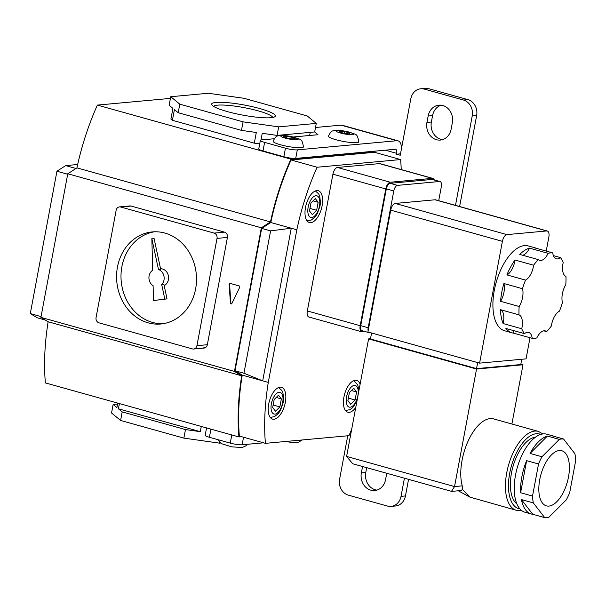 <?xml version="1.0" encoding="UTF-8"?>
<svg xmlns="http://www.w3.org/2000/svg" width="606" height="606" viewBox="0 0 606 606"><rect width="100%" height="100%" fill="white"/><g stroke="black" fill="none" stroke-linecap="round" stroke-linejoin="round"><path stroke-width="0.91" d="M322.104 205.843A16.514 7.916 105.6 0 0 318.248 190.701A16.514 7.916 105.6 0 0 305.515 207.366A16.514 7.916 105.6 0 0 309.371 222.508A16.514 7.916 105.6 0 0 322.104 205.843M360.123 384.166A16.514 7.916 105.6 0 0 356.676 380.401A16.514 7.916 105.6 0 0 343.935 397.066A16.514 7.916 105.6 0 0 347.791 412.209A16.514 7.916 105.6 0 0 355.775 407.399M285.312 402.452A16.514 7.916 105.6 0 0 281.457 387.31A16.514 7.916 105.6 0 0 268.723 403.975A16.514 7.916 105.6 0 0 272.579 419.117A16.514 7.916 105.6 0 0 285.312 402.452M401.225 169.574A153.235 73.44 105.6 0 0 400.627 159.567L317.089 167.241A153.235 73.44 105.6 0 0 296.849 229.78L268.284 382.401A153.235 73.44 105.6 0 0 265.42 443.342L348.95 435.669A153.235 73.44 105.6 0 0 351.647 429.442M400.627 159.567L374.569 152.295L291.039 159.969A153.235 73.44 105.6 0 0 270.791 222.508L261.663 228.386L235.022 370.751L242.233 375.129A153.235 73.44 105.6 0 0 239.362 436.07L265.42 443.342M317.089 167.241L291.039 159.969M296.849 229.78L270.791 222.508M268.284 382.401L262.701 380.841L291.266 228.22L270.594 230.878L261.663 228.386M270.594 230.878L243.953 373.243L235.022 370.751M243.953 373.243L262.701 380.841L242.233 375.129M315.309 198.586L318.158 202.268L316.658 210.29L312.31 214.63L309.469 210.949L310.969 202.927L315.309 198.586M313.052 200.844L318.158 202.268M309.939 208.411L316.658 210.29M275.518 411.232L279.858 406.891L281.366 398.869L278.518 395.195L274.17 399.536L272.67 407.55L275.518 411.232M273.147 405.02L279.858 406.891M276.26 397.445L281.366 398.869M350.73 404.323L347.889 400.642L349.389 392.627L353.737 388.287L356.578 391.961L355.078 399.983L350.73 404.323M348.359 398.112L355.078 399.983M351.48 390.537L356.578 391.961M45.314 320.044L37.193 317.779L30.3 313.59L56.941 171.225L65.675 165.605L77.674 164.506M65.675 165.605L75.985 168.483M56.941 171.225L67.698 174.225M30.3 313.59L41.056 316.597M227.227 111.557A32.398 5.106 -169.4 0 1 211.918 104.982A32.398 5.106 -169.4 0 1 225.977 102.528A32.398 5.106 -169.4 0 1 259.785 108.565A32.398 5.106 -169.4 0 1 274.798 116.746A32.398 5.106 -169.4 0 1 227.227 111.557M272.7 117.466A30.126 4.75 10.6 0 0 258.232 110.875A30.126 4.75 10.6 0 0 213.615 106.406M231.037 303.909A0.879 0.757 -95.2 0 0 231.863 303.5L239.726 287.236A0.879 0.757 -95.2 0 0 239.219 285.941L230.053 283.381A0.879 0.757 -95.2 0 0 229.136 284.282L230.439 303.098A0.879 0.757 -95.2 0 0 231.037 303.909M231.477 303.871A0.879 0.757 -95.2 0 0 231.492 303.871A0.879 0.757 -95.2 0 1 230.878 303.061L230.439 303.098M170.733 96.718L208.335 93.263L243.945 98.286L307.219 115.951L316.279 123.404L278.677 126.859L243.067 121.844L179.793 104.171L170.733 96.718L169.135 105.27L172.907 108.376L170.907 119.056L172.415 120.299L254.308 143.167L256.308 132.479L241.468 130.388L243.067 121.844M172.415 120.299L174.414 109.618L178.194 112.724L241.468 130.388M178.194 112.724L179.793 104.171M309.666 135.479L310.249 132.358M316.279 123.404L314.681 131.949L277.078 135.403L262.239 133.312L260.989 139.986M277.078 135.403L278.677 126.859M117.572 404.043L113.14 404.452L116.913 407.558L117.746 403.111M170.422 98.392L97.377 105.096A154.113 73.864 -74.4 0 0 76.932 167.877L67.781 173.763L40.905 317.37L48.132 321.756A154.113 73.864 105.6 0 0 45.382 382.909L238.938 436.949L241.627 436.699M375.084 152.439A154.113 73.864 105.6 0 0 374.993 151.417L290.933 159.136A154.113 73.864 -74.4 0 0 270.481 221.91L261.337 227.803L234.461 371.41L241.688 375.796A154.113 73.864 105.6 0 0 238.938 436.949M254.308 143.167L259.701 143.925M97.377 105.096L290.933 159.136M374.25 151.205L374.993 151.417M119.465 206.896A4.401 3.803 -95.2 0 0 116.147 210.237L96.074 317.514A4.401 3.803 -95.2 0 0 98.99 322.831L192.42 348.912A4.401 3.803 -95.2 0 0 193.625 349.026A4.401 3.803 -95.2 0 0 196.942 345.678L217.016 238.4A4.401 3.803 -95.2 0 0 214.1 233.09L120.67 207.002A4.401 3.803 -95.2 0 0 119.465 206.896L129.866 205.934A4.401 3.803 84.8 0 1 131.07 206.048L224.493 232.136A4.401 3.803 84.8 0 1 227.417 237.446L207.343 344.723A4.401 3.803 84.8 0 1 204.017 348.071A4.401 3.803 84.8 0 1 202.821 347.958L205.184 347.738M40.905 317.37L234.461 371.41M67.781 173.763L261.337 227.803M76.932 167.877L270.481 221.91M48.132 321.756L241.688 375.796M230.038 283.373A0.879 0.757 -95.2 0 0 229.576 284.244L230.878 303.061M122.2 411.906L185.474 429.571L183.876 438.123L120.602 420.45L122.2 411.906L118.428 408.8L200.313 431.661L201.29 426.435M113.14 404.452L111.542 412.997L120.602 420.45M220.682 443.024L219.486 443.137L219.683 442.1M183.876 438.123L219.486 443.137M185.474 429.571L200.313 431.661M119.405 403.573L118.428 408.8M164.946 233.083A46.238 39.92 -95.2 0 0 152.318 231.916A46.238 39.92 -95.2 0 0 116.625 274.283A46.238 39.92 -95.2 0 0 148.144 322.839A46.238 39.92 -95.2 0 0 160.772 323.998A46.238 39.92 -95.2 0 0 196.465 281.638A46.238 39.92 -95.2 0 0 164.946 233.083M154.538 231.787A46.238 39.92 -95.2 0 0 121.003 275.162A46.238 39.92 -95.2 0 0 152.568 322.43A46.238 39.92 -95.2 0 0 162.976 323.725M164.181 285.623A8.81 7.605 -95.2 0 0 168.536 276.806A8.81 7.605 -95.2 0 0 162.567 269.003A8.81 7.605 -95.2 0 0 160.567 268.761M151.848 238.612L154.06 238.408L160.681 269.306L158.469 269.511L151.848 238.612L152.689 270.253A8.81 7.605 -95.2 0 0 148.932 277.995A8.81 7.605 -95.2 0 0 153.098 285.691L153.492 300.546L164.809 299.091L161.704 284.585A8.81 7.605 -95.2 0 0 163.931 276.063A8.81 7.605 -95.2 0 0 158.469 269.511M161.704 284.585L163.915 284.388L167.021 298.887L164.809 299.091M153.492 300.546L167.021 298.887M553.376 255.611L560.474 257.595A44.033 21.104 105.6 0 1 563.224 262.496A13.915 6.666 105.6 0 0 562.974 263.716A13.915 6.666 105.6 0 0 565.943 276.389A44.033 21.104 105.6 0 1 565.784 284.744A13.915 6.666 105.6 0 0 562.391 293.796A13.915 6.666 105.6 0 0 562.459 302.523A44.033 21.104 105.6 0 1 559.436 311.143A13.915 6.666 105.6 0 0 551.536 324.816A13.915 6.666 105.6 0 0 551.339 326.028A44.033 21.104 105.6 0 1 546.62 331.618L543.764 330.823M501.745 292.456A44.033 21.104 105.6 0 0 500.564 301.303A13.915 6.666 105.6 0 0 503.897 283.525A44.033 21.104 105.6 0 0 501.745 292.456M537.219 248.566A44.033 21.104 105.6 0 0 535.712 248.013L528.265 245.938A44.033 21.104 105.6 0 0 494.299 290.38A44.033 21.104 105.6 0 0 504.586 330.762L512.032 332.838A44.033 21.104 105.6 0 0 513.608 333.149A13.915 6.666 105.6 0 0 512.971 330.437M513.608 333.149L532.212 338.345A44.033 21.104 105.6 0 0 536.833 337.921A13.915 6.666 105.6 0 1 545.286 330.884A13.915 6.666 105.6 0 1 546.62 331.618M503.124 323.551A13.915 6.666 105.6 0 0 500.404 309.666A44.033 21.104 105.6 0 0 503.124 323.551L521.736 328.747A44.033 21.104 105.6 0 0 524.493 333.648L505.881 328.452A44.033 21.104 105.6 0 0 512.032 332.838M500.404 309.666L519.016 314.862A44.033 21.104 105.6 0 1 519.175 306.5L500.564 301.303M568.496 476.998A28.618 13.718 105.6 0 0 561.815 450.75A28.618 13.718 105.6 0 0 539.734 479.634A28.618 13.718 105.6 0 0 546.423 505.881A28.618 13.718 105.6 0 0 568.496 476.998M535.469 437.168A35.224 16.885 105.6 0 0 511.479 472.975A35.224 16.885 105.6 0 0 516.857 503.851M462.075 460.249A40.95 19.627 105.6 0 0 462.242 485.86L462.333 489.375L469.892 497.125L516.304 510.275A40.95 19.627 -74.4 0 1 506.745 472.725A40.95 19.627 -74.4 0 1 538.325 431.389L493.663 418.92A40.95 19.627 105.6 0 0 462.075 460.249M538.537 463.984L526.622 460.658A40.511 19.415 105.6 0 0 521.849 476.861A40.511 19.415 105.6 0 0 520.622 492.731L532.53 496.056A40.511 19.415 105.6 0 0 533.318 502.904L544.696 517.622A40.511 19.415 105.6 0 0 548.9 517.236L566.277 499.874A40.511 19.415 105.6 0 0 569.701 492.648L575.7 460.568A40.511 19.415 105.6 0 0 574.912 453.727L563.535 439.009A40.511 19.415 105.6 0 0 559.33 439.395L541.953 456.757A40.511 19.415 105.6 0 0 538.537 463.984L532.53 496.056M554.505 436.487A40.511 19.415 105.6 0 0 553.096 435.972L546.771 434.207A40.511 19.415 105.6 0 0 515.524 475.089A40.511 19.415 105.6 0 0 524.985 512.244L531.31 514.009A40.511 19.415 105.6 0 0 532.78 514.297L544.696 517.622M533.318 502.904L521.41 499.579A40.511 19.415 105.6 0 0 531.31 514.009M559.33 439.395L547.423 436.07A40.511 19.415 105.6 0 0 530.045 453.432L541.953 456.757M553.096 435.972A40.511 19.415 105.6 0 0 551.627 435.684L563.535 439.009M546.226 251.081L548.854 237.067A6.605 3.166 105.6 0 0 547.309 231.007A6.605 3.166 105.6 0 0 546.733 230.954L506.911 234.613A6.605 3.166 105.6 0 0 502.397 241.332L479.596 363.138L526.053 358.873L530.015 337.724M479.596 363.138L367.933 331.967L368.13 330.899A5.507 2.636 105.6 0 1 368.183 327.74L360.737 325.664A5.507 2.636 105.6 0 0 362.024 330.709L369.463 332.785A5.507 2.636 105.6 0 0 369.948 332.83L370.766 332.755M368.637 332.164A5.507 2.636 105.6 0 0 369.463 332.785M434.297 179.952A6.605 3.166 105.6 0 0 432.904 178.414A6.605 3.166 105.6 0 0 432.328 178.369L390.294 182.232A6.605 3.166 105.6 0 0 385.78 188.943L360.184 325.71A6.605 3.166 105.6 0 0 361.721 331.77A6.605 3.166 105.6 0 0 362.305 331.823L365.085 331.565M438.706 200.684L441.342 186.603A5.507 2.636 105.6 0 0 440.054 181.558L432.608 179.474A5.507 2.636 105.6 0 0 432.131 179.437L390.097 183.3A5.507 2.636 105.6 0 0 386.333 188.89L360.737 325.664M432.328 178.369L379.477 163.612L337.444 167.468L390.294 182.232M385.78 188.943L332.921 174.187L307.325 310.954L360.184 325.71M361.721 331.77L308.871 317.014A6.605 3.166 -74.4 0 1 307.325 310.954M332.921 174.187A6.605 3.166 -74.4 0 1 337.444 167.468M379.477 163.612A6.605 3.166 -74.4 0 1 380.053 163.658L432.904 178.414M440.054 181.558A5.507 2.636 105.6 0 0 439.57 181.512L397.544 185.375A5.507 2.636 105.6 0 0 393.779 190.973L368.183 327.74M502.397 241.332L390.726 210.153L368.13 330.899M390.726 210.153A6.605 3.166 -74.4 0 1 395.248 203.442L506.911 234.613M546.733 230.954L435.07 199.783L395.248 203.442M435.07 199.783A6.605 3.166 -74.4 0 1 435.646 199.828L547.309 231.007M521.758 359.267L520.774 364.554L476.528 368.615L370.448 339.004L371.569 332.982M476.528 368.615L477.657 362.6M520.842 364.168L522.993 364.767L476.536 369.031L368.592 338.898L370.501 338.716M346.602 456.432L454.545 486.565L451.5 491.345L352.722 463.764L346.602 456.432L368.592 338.898M462.242 485.86L454.545 486.565L476.536 369.031M511.903 424.018L522.993 364.767M462.333 489.375L461.378 490.504L451.841 491.375M521.41 499.579L532.78 514.297M526.622 460.658L520.622 492.731M547.423 436.07L530.045 453.432M503.897 283.525L522.508 288.721A44.033 21.104 105.6 0 1 525.523 280.101L506.911 274.904A13.915 6.666 105.6 0 0 515.017 260.019A44.033 21.104 105.6 0 0 506.911 274.904M515.017 260.019L533.621 265.216A44.033 21.104 105.6 0 1 538.348 259.626L519.736 254.429A44.033 21.104 105.6 0 1 529.515 248.134L548.127 253.331A44.033 21.104 105.6 0 1 552.748 252.907L534.136 247.71A44.033 21.104 105.6 0 1 535.712 248.013M521.736 328.747A13.915 6.666 105.6 0 0 519.016 314.862M532.212 338.345A13.915 6.666 105.6 0 0 528.659 332.414A13.915 6.666 105.6 0 0 524.493 333.648M552.748 252.907A13.915 6.666 105.6 0 0 556.3 258.83A13.915 6.666 105.6 0 0 560.474 257.595M538.348 259.626A13.915 6.666 105.6 0 0 539.673 260.36A13.915 6.666 105.6 0 0 548.127 253.331M525.523 280.101A13.915 6.666 105.6 0 0 533.621 265.216M519.175 306.5A13.915 6.666 105.6 0 0 522.508 288.721M522.584 255.224A13.915 6.666 105.6 0 0 529.515 248.134M442.834 105.52A14.309 12.355 84.8 0 1 452.334 122.791L451.137 129.199A14.309 12.355 84.8 0 1 440.35 140.069A14.309 12.355 84.8 0 1 426.942 122.442L428.139 116.034A14.309 12.355 84.8 0 1 438.933 105.164A14.309 12.355 84.8 0 1 442.834 105.52M362.555 466.514L361.35 472.915A14.309 12.355 -95.2 0 0 374.758 490.542A14.309 12.355 -95.2 0 0 385.545 479.672L386.749 473.263M428.79 88.711L424.367 89.12A13.211 11.408 -95.2 0 0 420.761 88.787L425.185 88.378A13.211 11.408 84.8 0 1 428.79 88.711L467.87 99.626A13.211 11.408 84.8 0 1 476.642 115.564L472.218 115.973L455.485 205.373M404.429 478.202L401.028 496.359L405.452 495.95A13.211 11.408 84.8 0 1 395.491 505.987L391.067 506.396A13.211 11.408 -95.2 0 0 401.028 496.359M472.218 115.973A13.211 11.408 -95.2 0 0 463.446 100.028L467.87 99.626M424.367 89.12L463.446 100.028M420.761 88.787A13.211 11.408 -95.2 0 0 410.8 98.823L400.24 155.242L396.521 154.204L400.505 153.833M274.154 138.744L261.58 139.895A8.81 1.386 10.6 0 0 260.368 140.357A8.81 1.386 10.6 0 0 264.602 142.38L285.449 148.197A8.81 1.386 10.6 0 0 297.319 149.871L295.713 158.424L395.263 149.273A4.401 2.113 -74.4 0 1 395.65 149.311A4.401 2.113 -74.4 0 1 396.68 153.348L396.521 154.204M391.067 506.396A13.211 11.408 -95.2 0 1 387.461 506.063L348.382 495.155A13.211 11.408 -95.2 0 1 339.61 479.21L347.738 435.782M476.642 115.564L459.621 206.525M408.558 479.354L405.452 495.95M376.947 490.11A14.309 12.355 84.8 0 1 365.774 472.506L366.683 467.665M441.16 105.186A14.309 12.355 -95.2 0 0 432.563 115.625L431.366 122.041A14.309 12.355 -95.2 0 0 442.539 139.638M297.319 149.871L396.869 140.728A13.211 6.333 -74.4 0 1 398.021 140.827A13.211 6.333 -74.4 0 1 401.52 148.394M315.521 127.487L341.034 125.139A13.211 6.333 -74.4 0 1 342.185 125.237L398.021 140.827M263.527 442.812L242.127 444.781A8.81 1.386 -169.4 0 1 230.257 443.107L231.78 434.949M295.713 158.424A8.81 1.386 -169.4 0 1 283.85 156.749L285.449 148.197M264.602 142.38L263.004 150.932L283.85 156.749M263.004 150.932A8.81 1.386 -169.4 0 1 258.77 148.902L260.368 140.357M293.289 136.986L317.991 134.714L314.643 131.956M210.941 429.131L209.411 437.29L230.257 443.107M209.411 437.29A8.81 1.386 -169.4 0 1 205.176 435.26L206.555 427.904M335.86 139.706A15.415 2.432 10.6 0 0 358.752 141.827C357.123 132.237 355.858 135.236 349.806 132.222C342.519 130.51 337.489 129.919 334.717 130.441C333.285 131.32 331.641 129.336 328.452 136.153A15.415 2.432 10.6 0 0 335.86 139.706M339.86 131.199L339.792 132.123L344.731 133.502L349.745 133.964L349.821 133.04L344.875 131.654L339.86 131.199M344.541 133.449L344.875 131.654M349.647 133.949L349.821 133.04M280.555 144.781A15.415 2.432 10.6 0 0 303.447 146.91C301.818 137.312 300.553 140.312 294.501 137.304C287.206 135.593 282.184 134.994 279.411 135.524C277.98 136.403 276.336 134.411 273.147 141.236A15.415 2.432 10.6 0 0 280.555 144.781M292.312 138.994L295.243 138.721L292.433 137.388L286.683 136.327L283.752 136.6L286.562 137.933L292.312 138.994M286.403 137.857L286.683 136.327M292.145 138.956L292.433 137.388M308.166 207.123A11.226 5.378 -74.4 0 1 315.847 195.708A11.226 5.378 -74.4 0 1 319.453 206.085A11.226 5.378 -74.4 0 1 311.772 217.509A11.226 5.378 -74.4 0 1 308.166 207.123M282.661 402.695A11.226 5.378 105.6 0 0 279.055 392.317A11.226 5.378 105.6 0 0 271.374 403.732A11.226 5.378 105.6 0 0 274.98 414.11A11.226 5.378 105.6 0 0 282.661 402.695M357.873 395.786A11.226 5.378 -74.4 0 1 350.192 407.202A11.226 5.378 -74.4 0 1 346.594 396.824A11.226 5.378 -74.4 0 1 354.275 385.408A11.226 5.378 -74.4 0 1 357.873 395.786M229.576 284.244L229.136 284.282M214.1 233.09L224.493 232.136M217.016 238.4L227.417 237.446M120.67 207.002L131.07 206.048M196.942 345.678L207.343 344.723M540.703 434.419A38.746 18.574 105.6 0 0 509.707 473.142A38.746 18.574 105.6 0 0 519.91 508.911M439.57 181.512L432.131 179.437M397.544 185.375L390.097 183.3M393.779 190.973L386.333 188.89M385.355 150.19L396.68 153.348M243.536 437.229L242.127 444.781M341.034 125.139L396.869 140.728M361.35 472.915L365.774 472.506M428.139 116.034L432.563 115.625M426.942 122.442L431.366 122.041M340.383 132.987A8.81 1.386 10.6 0 0 352.245 134.661A8.81 1.386 10.6 0 0 349.23 132.176A8.81 1.386 10.6 0 0 337.36 130.502A8.81 1.386 10.6 0 0 340.383 132.987M285.07 138.07A8.81 1.386 10.6 0 0 296.94 139.736A8.81 1.386 10.6 0 0 293.925 137.251A8.81 1.386 10.6 0 0 282.055 135.585A8.81 1.386 10.6 0 0 285.07 138.07M315.4 190.928L318.68 193.928L319.688 196.079L320.476 202.177L320.059 205.858L317.317 213.676L315.226 216.789L311.408 219.978L307.045 220.842M278.608 387.529L281.888 390.537L282.896 392.688L283.684 398.778L283.267 402.467L280.517 410.277L278.434 413.39L274.616 416.58L270.253 417.451M345.465 410.542L349.829 409.671L351.806 408.353L353.654 406.482L357.063 400.505M358.911 390.65L357.752 384.855L353.821 380.621M193.625 349.026L204.017 348.071M516.304 510.275L521.569 510.487M469.892 497.125L458.28 490.784M542.938 433.934L538.325 431.389M218.258 439.759L220.304 442.713L221.735 443.736L231.59 446.827L241.991 447.531L245.741 445.955L247.248 444.312M301.985 439.986L299 442.009L297.296 442.448L291.66 442.441L285.6 441.486"/></g></svg>
